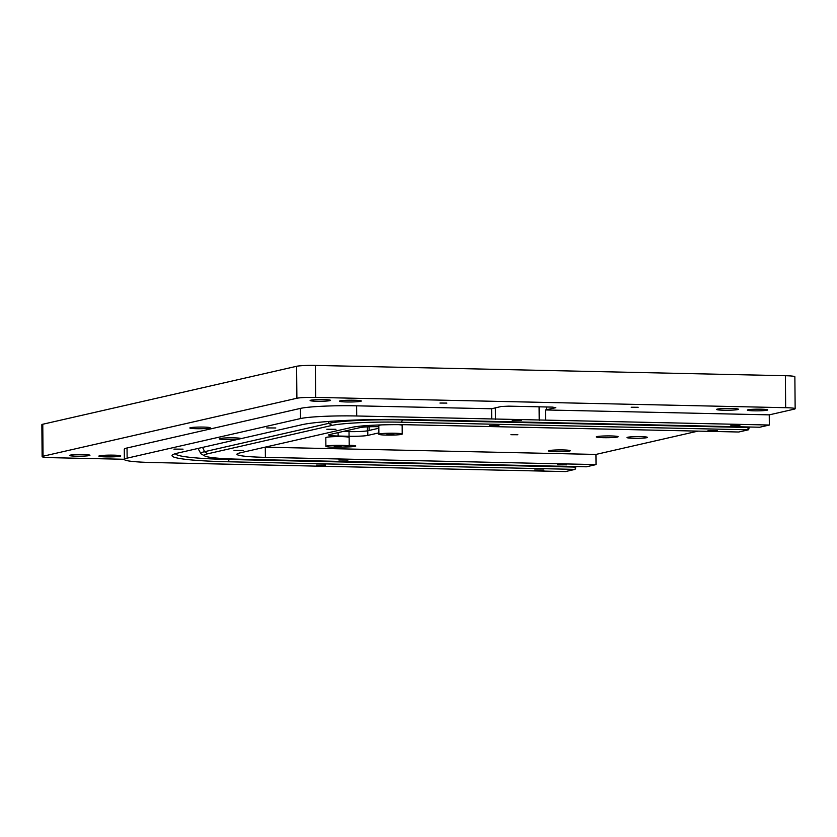 <?xml version="1.0" encoding="UTF-8"?>
<svg xmlns="http://www.w3.org/2000/svg" width="837" height="837" viewBox="0 0 837 837"><rect width="100%" height="100%" fill="white"/><g stroke="black" fill="none" stroke-linecap="round" stroke-linejoin="round"><path stroke-width="1.26" d="M378.847 428.22L367.788 430.752A14.585 1.193 -0.5 0 1 349.019 431.61L343.055 431.484M367.422 430.825L367.38 426.86M369.127 430.438L369.096 426.786M266.668 427.916L275.823 427.979L266.668 427.916M42.771 424.244L43.053 456.217A14.585 1.193 179.5 0 0 42.132 456.646L41.85 424.673A14.585 1.193 179.5 0 1 42.771 424.244L296.612 366.282A14.585 1.193 179.5 0 1 315.371 365.424L785.388 375.719A14.585 1.193 179.5 0 1 794.868 376.755L795.15 408.728A14.585 1.193 179.5 0 1 794.229 409.157L769.255 414.859L545.462 409.952L555.799 407.692L552.378 407.106L508.655 406.154L501.154 406.5L491.612 408.77L356.625 405.819A43.754 3.589 179.5 0 0 300.347 408.414L127.036 447.983A43.754 3.589 179.5 0 0 124.284 449.26L124.368 459.429A43.754 3.589 179.5 0 0 152.826 462.547L565.446 471.576L575.103 469.379L575.626 468.396A14.804 5.168 -88.7 0 1 575.751 466.565M491.612 408.77L491.696 418.95L356.719 415.989A43.754 3.589 179.5 0 0 300.431 418.584L127.13 458.153A43.754 3.589 179.5 0 0 124.368 459.429M795.15 408.728A14.585 1.193 179.5 0 0 785.661 407.692L315.654 397.397A14.585 1.193 179.5 0 0 296.894 398.255L43.053 456.217M698.016 431.118L595.944 454.428L596.038 464.598L265.392 457.358A43.754 3.589 179.5 0 1 236.934 454.25A43.754 3.589 179.5 0 1 239.685 452.963L351.833 427.362A43.754 3.589 179.5 0 1 408.111 424.767L738.757 432.007L748.414 429.81L748.927 428.826A14.804 5.168 -88.7 0 1 749.052 426.996M595.944 454.428L265.298 447.178L265.392 457.358M340.136 400.86A10.933 0.9 -0.5 0 1 352.325 400.191A10.933 0.9 -0.5 0 1 361.322 400.996A10.933 0.9 -0.5 0 1 360.632 401.31A10.933 0.9 -0.5 0 1 348.443 401.99A10.933 0.9 -0.5 0 1 339.445 401.185A10.933 0.9 -0.5 0 1 340.136 400.86M717.236 409.126A10.933 0.9 -0.5 0 1 729.425 408.446A10.933 0.9 -0.5 0 1 738.422 409.251A10.933 0.9 -0.5 0 1 737.732 409.575A10.933 0.9 -0.5 0 1 725.543 410.245A10.933 0.9 -0.5 0 1 716.545 409.439A10.933 0.9 -0.5 0 1 717.236 409.126M596.938 436.59A10.933 0.9 -0.5 0 1 609.127 435.92A10.933 0.9 -0.5 0 1 618.124 436.715A10.933 0.9 -0.5 0 1 617.434 437.04A10.933 0.9 -0.5 0 1 605.256 437.709A10.933 0.9 -0.5 0 1 596.258 436.914A10.933 0.9 -0.5 0 1 596.938 436.59M99.551 455.799A10.933 0.9 -0.5 0 1 111.729 455.119A10.933 0.9 -0.5 0 1 120.727 455.924A10.933 0.9 -0.5 0 1 120.036 456.249A10.933 0.9 -0.5 0 1 107.858 456.918A10.933 0.9 -0.5 0 1 98.86 456.113A10.933 0.9 -0.5 0 1 99.551 455.799M401.498 434.393A11.666 0.952 179.5 0 0 402.231 434.058A11.666 0.952 179.5 0 0 392.637 433.2A11.666 0.952 179.5 0 0 379.642 433.911A11.666 0.952 179.5 0 0 378.899 434.257A11.666 0.952 179.5 0 0 388.504 435.114A11.666 0.952 179.5 0 0 401.498 434.393M393.934 434.225L386.987 434.183L393.934 434.225M402.231 434.058L402.158 425.332A11.666 0.952 179.5 0 0 398.286 424.652M381.609 424.893A11.666 0.952 179.5 0 0 379.559 425.196A11.666 0.952 179.5 0 0 378.826 425.541L378.899 434.257M348.485 446.498A11.666 0.952 179.5 0 0 349.228 446.152A11.666 0.952 179.5 0 0 339.623 445.305A11.666 0.952 179.5 0 0 326.629 446.016A11.666 0.952 179.5 0 0 325.886 446.362A11.666 0.952 179.5 0 0 335.491 447.22A11.666 0.952 179.5 0 0 348.485 446.498M334.193 446.184L341.14 446.226L334.193 446.184M349.228 446.152L349.144 437.437A11.666 0.952 179.5 0 0 339.55 436.579A11.666 0.952 179.5 0 0 326.556 437.301A11.666 0.952 179.5 0 0 325.813 437.636L325.886 446.362M646.813 437.678A10.211 0.837 -0.5 0 1 635.44 438.316A10.211 0.837 -0.5 0 1 627.039 437.563A10.211 0.837 -0.5 0 1 627.687 437.259A10.211 0.837 -0.5 0 1 639.06 436.632A10.211 0.837 -0.5 0 1 647.461 437.385A10.211 0.837 -0.5 0 1 646.813 437.678M510.926 434.706L517.862 434.748L510.926 434.706M89.297 455.569A10.211 0.837 -0.5 0 1 77.925 456.196A10.211 0.837 -0.5 0 1 69.523 455.454A10.211 0.837 -0.5 0 1 70.172 455.15A10.211 0.837 -0.5 0 1 81.545 454.522A10.211 0.837 -0.5 0 1 89.946 455.276A10.211 0.837 -0.5 0 1 89.297 455.569M209.595 428.105A10.211 0.837 -0.5 0 1 198.223 428.732A10.211 0.837 -0.5 0 1 189.821 427.989A10.211 0.837 -0.5 0 1 190.47 427.686A10.211 0.837 -0.5 0 1 201.843 427.058A10.211 0.837 -0.5 0 1 210.233 427.812A10.211 0.837 -0.5 0 1 209.595 428.105M329.893 400.641A10.211 0.837 -0.5 0 1 318.52 401.268A10.211 0.837 -0.5 0 1 310.119 400.515A10.211 0.837 -0.5 0 1 310.757 400.222A10.211 0.837 -0.5 0 1 322.14 399.594A10.211 0.837 -0.5 0 1 330.531 400.337A10.211 0.837 -0.5 0 1 329.893 400.641M747.985 409.795A10.211 0.837 -0.5 0 1 759.358 409.167A10.211 0.837 -0.5 0 1 767.749 409.921A10.211 0.837 -0.5 0 1 767.111 410.214A10.211 0.837 -0.5 0 1 755.738 410.841A10.211 0.837 -0.5 0 1 747.336 410.099A10.211 0.837 -0.5 0 1 747.985 409.795M631.213 407.242L638.16 407.284L631.213 407.242M439.938 403.047L446.885 403.089L439.938 403.047M42.132 456.646A14.585 1.193 179.5 0 0 51.612 457.682L124.368 459.272M343.693 447.021A10.933 0.9 179.5 0 0 355.076 446.341A10.933 0.9 179.5 0 0 355.767 446.027A10.933 0.9 179.5 0 0 349.217 445.263M378.889 432.875L367.82 435.397A14.585 1.193 179.5 0 1 349.06 436.265L338.138 436.025A14.585 1.193 179.5 0 1 328.648 434.989A14.585 1.193 179.5 0 1 329.569 434.56L360.151 427.581A14.585 1.193 179.5 0 1 378.837 426.713M569.589 451.038A10.933 0.9 179.5 0 0 570.279 450.724A10.933 0.9 179.5 0 0 561.282 449.919A10.933 0.9 179.5 0 0 549.093 450.588A10.933 0.9 179.5 0 0 548.402 450.913A10.933 0.9 179.5 0 0 557.4 451.718A10.933 0.9 179.5 0 0 569.589 451.038M717.204 430.521L708.05 430.459L717.204 430.521M557.473 464.776L566.628 464.828L557.473 464.776M543.904 470.091L534.738 470.028L543.904 470.091M730.774 425.206L739.929 425.259L730.774 425.206M326.786 429.235L335.94 429.297L326.786 429.235M234.015 450.421L243.169 450.473L234.015 450.421M173.897 449.103L183.052 449.155L173.897 449.103M769.255 414.859L769.339 425.029L545.557 420.122L545.462 409.952M491.696 418.95L545.557 420.122M512.171 420.415L521.325 420.467L512.171 420.415M316.428 465.11L325.593 465.163L316.428 465.11M489.739 425.541L498.894 425.594L489.739 425.541M338.859 459.984L348.014 460.036L338.859 459.984M241.108 438.609L238.221 439.268A10.933 0.9 -0.5 0 1 226.199 439.592A10.933 0.9 -0.5 0 1 219.242 438.818A10.933 0.9 -0.5 0 1 219.932 438.504A10.933 0.9 -0.5 0 1 231.954 437.824A10.933 0.9 -0.5 0 1 241.108 438.609L301.854 424.736A86.127 7.052 179.5 0 1 412.641 419.63L759.682 427.236L769.339 425.029M748.414 429.81L401.373 422.204A53.871 4.415 179.5 0 0 332.069 425.395L207.691 453.8A53.871 4.415 179.5 0 0 204.845 455.998A53.871 4.415 179.5 0 0 239.34 459.199L586.381 466.805L596.038 464.598M573.617 466.523A13.12 4.583 -88.7 0 0 573.565 467.046L229.254 459.503L228.062 461.773L575.103 469.379M207.691 453.8L204.427 451.729L328.805 423.334A13.12 12.252 77.1 0 0 328.177 421.503M746.928 426.954A13.12 4.583 -88.7 0 0 746.876 427.477L402.566 419.933A57.334 4.698 179.5 0 0 328.805 423.334L332.069 425.395M202.47 447.429A13.12 12.252 77.1 0 1 204.427 451.729A57.334 4.698 179.5 0 0 200.828 453.518A57.334 4.698 179.5 0 0 201.403 454.072L204.845 455.998M175.488 453.644A82.664 6.769 179.5 0 0 229.254 459.503A13.12 4.583 -88.7 0 1 229.317 458.875M238.221 439.268L177.475 453.131A86.127 7.052 179.5 0 0 172.914 454.637A86.127 7.052 179.5 0 0 228.062 461.773M746.876 427.477L748.927 428.826M573.565 467.046L575.626 468.396M356.625 405.819L356.719 415.989M300.347 408.414L300.431 418.584M127.036 447.983L127.13 458.153M785.388 375.719L785.661 407.692M315.371 365.424L315.654 397.397M296.612 366.282L296.894 398.255M539.091 406.813L539.216 420.31M495.389 407.807L495.494 419.347M546.603 406.981L546.624 409.785M338.106 432.614L338.138 436.025M349.019 431.61L349.06 436.265M367.788 430.752L367.82 435.397M401.373 422.204L402.566 419.933A13.12 4.583 91.3 0 1 402.607 419.463M200.828 453.518L197.992 448.454"/></g></svg>
